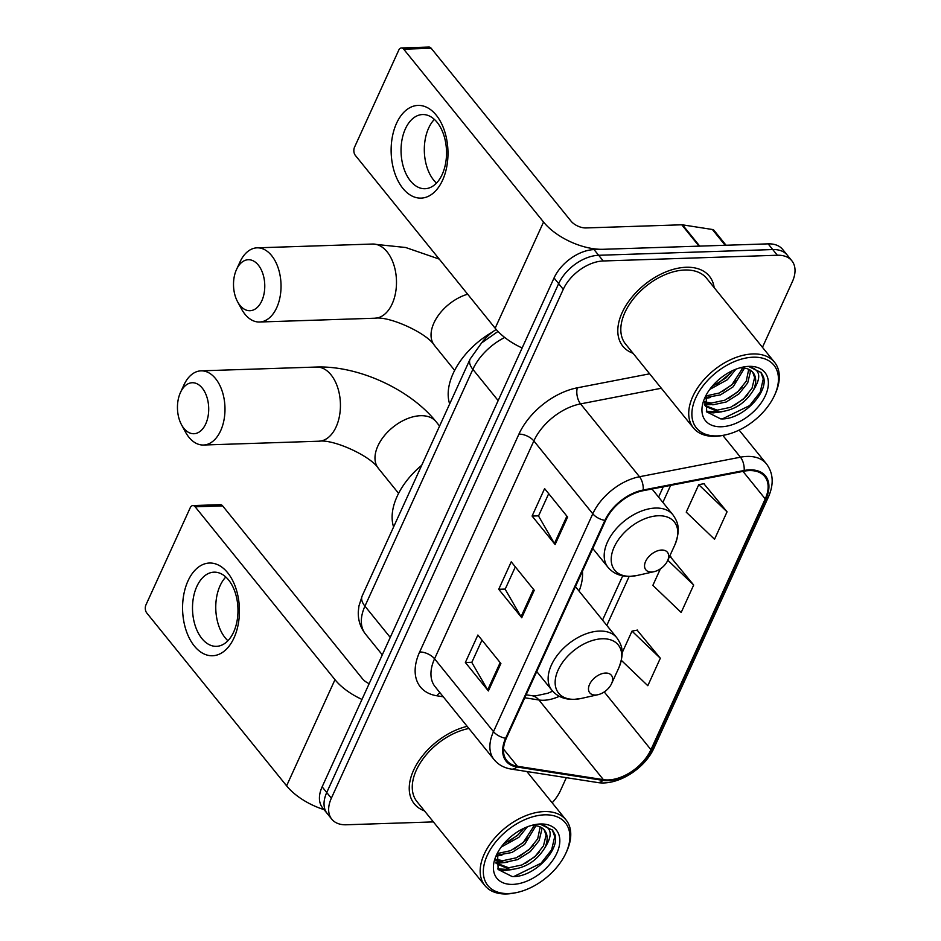 <?xml version="1.0" encoding="UTF-8"?>
<svg xmlns="http://www.w3.org/2000/svg" width="941" height="941" viewBox="0 0 941 941"><rect width="100%" height="100%" fill="white"/><g stroke="black" fill="none" stroke-linecap="round" stroke-linejoin="round"><path stroke-width="1.41" d="M579.08 591.113A61.459 37.758 141 0 0 582.432 571.293M481.627 342.9A34.793 21.372 -39 0 1 496.189 329.456M762.457 347.323L792.322 281.794A34.793 21.372 141 0 0 791.875 260.822L782.665 249.436A34.793 21.372 141 0 0 768.138 243.86L594.053 249.6A34.793 21.372 141 0 0 554.049 277.96L322.14 786.841A34.793 21.372 141 0 0 322.575 807.813L327.186 813.495A34.793 21.372 141 0 1 326.739 792.522A34.793 21.372 141 0 0 327.186 813.495L331.785 819.188A34.793 21.372 141 0 0 346.323 824.775L433.378 821.905M791.875 260.822A34.793 21.372 141 0 0 777.348 255.246L603.252 260.975L598.652 255.282A34.793 21.372 141 0 0 558.648 283.653L326.739 792.522L558.648 283.653A34.793 21.372 141 0 1 598.652 255.282L772.737 249.553L598.652 255.282L594.053 249.6M787.276 255.129A34.793 21.372 141 0 0 772.737 249.553A34.793 21.372 141 0 1 787.276 255.129M686.13 267.268A55.66 34.194 141 0 0 631.364 297.862A55.66 34.194 141 0 0 622.836 346.206A55.66 34.194 141 0 0 633.022 353.263A55.66 34.194 141 0 1 622.836 346.206A55.66 34.194 141 0 1 631.364 297.862A55.66 34.194 141 0 1 686.13 267.268A55.66 34.194 141 0 1 709.385 276.184A55.66 34.194 141 0 0 686.13 267.268M467.171 726.334A55.66 34.194 141 0 0 419.227 760.304A55.66 34.194 141 0 0 414.287 803.826A55.66 34.194 141 0 0 424.473 810.883A55.66 34.194 141 0 1 414.287 803.826A55.66 34.194 141 0 1 419.227 760.304A55.66 34.194 141 0 1 467.171 726.334M749.259 470.582A37.111 22.796 -39 0 1 764.762 476.534A37.111 22.796 -39 0 1 765.233 498.906L650.949 749.683A37.111 22.796 -39 0 1 603.393 779.654L517.432 766.28A37.111 22.796 -39 0 1 506.823 760.599A37.111 22.796 -39 0 1 506.352 738.226L605.628 520.373A37.111 22.796 -39 0 1 643.009 490.731L743.966 471.194A37.111 22.796 -39 0 1 749.259 470.582M749.589 469.853A38.04 23.36 141 0 0 744.166 470.476L643.209 490.014A38.04 23.36 141 0 0 604.898 520.397L505.623 738.25A38.04 23.36 141 0 0 516.974 766.997L602.934 780.383A38.04 23.36 141 0 0 651.678 749.659L765.962 498.883A38.04 23.36 141 0 0 749.589 469.853M621.342 660.359L647.808 685.707L660.323 658.241L637.139 630.152M727.052 511.81L698.751 484.686L686.236 512.139L714.537 539.264L727.052 511.81L703.868 483.709M660.394 568.858L652.866 585.361L681.178 612.485L693.682 585.02L670.498 556.931M714.16 287.628A55.66 34.194 141 0 0 709.385 276.184A55.66 34.194 141 0 1 714.16 287.628M552.155 802.791A34.793 21.372 141 0 0 560.413 790.675L566.341 777.666M603.252 260.975A34.793 21.372 141 0 0 563.259 289.334L331.35 798.215A34.793 21.372 141 0 0 331.785 819.188M555.108 544.51L532.088 516.056L544.604 488.602L567.623 517.056L555.108 544.51A9.281 4.611 24.5 0 1 554.425 543.522L566.894 516.15M488.379 690.953L465.36 662.499L477.875 635.034L500.894 663.499L488.379 690.953A9.281 4.611 24.5 0 1 487.685 689.965L500.165 662.593M521.749 617.731L498.73 589.278L511.234 561.824L534.253 590.278L521.749 617.731A9.281 4.611 24.5 0 1 521.055 616.743L533.523 589.372M498.73 589.278L505.223 589.066M515.339 566.882L505.164 589.207L521.055 616.743M465.36 662.499L471.864 662.288M481.968 640.103L471.794 662.429L487.685 689.965M532.088 516.056L538.593 515.844M548.709 493.66L538.523 515.997L554.425 543.522M693.682 585.02L667.804 560.236M669.216 557.178L670.898 556.849M698.751 484.686L704.268 483.627M660.323 658.241L632.011 631.129L637.528 630.07M622.13 652.807L632.011 631.129M396.537 123.318A46.38 28.406 88.1 0 1 436.248 115.167A46.38 28.406 88.1 0 1 442.576 180.225A46.38 28.406 88.1 0 1 402.877 188.376A46.38 28.406 88.1 0 1 396.537 123.318M442.211 174.403A37.111 22.725 -91.9 0 0 443.764 134.998A37.111 22.725 -91.9 0 0 422.568 114.543A37.111 22.725 -91.9 0 0 405.371 128.87A37.111 22.725 -91.9 0 0 403.818 168.274A37.111 22.725 -91.9 0 0 425.014 188.718A37.111 22.725 -91.9 0 0 442.211 174.403M436.471 183.107A37.111 22.725 88.1 0 1 428.637 128.105A37.111 22.725 88.1 0 1 434.366 119.389M699.775 246.177A5.799 3.564 141 0 0 699.022 246.142L603.205 249.294A46.38 23.078 -155.5 0 1 543.545 222.041L403.701 49.179A5.799 3.552 -91.9 0 0 401.419 47.956A5.799 3.552 -91.9 0 0 398.737 50.191L354.522 147.208A5.799 3.552 -91.9 0 0 355.31 155.347L495.154 328.209L543.545 222.041M522.137 347.97A46.38 23.078 -155.5 0 1 495.154 328.209M401.419 47.956L428.908 47.05A5.799 3.552 88.1 0 1 431.19 48.273L571.034 221.135A11.598 5.775 24.5 0 0 585.949 227.945L681.755 224.793A5.799 3.564 -39 0 1 682.519 224.84L712.384 229.486A5.799 3.564 -39 0 1 714.043 230.38L726.064 245.248M717.23 435.918A49.861 30.63 141 0 0 725.829 434.789A49.861 30.63 141 0 0 774.49 395.42A49.861 30.63 141 0 0 753.106 357.204A49.861 30.63 141 0 0 695.764 397.855A49.861 30.63 141 0 0 717.23 435.918M774.49 395.42L775.172 393.938A52.178 32.053 141 0 0 774.584 362.32A52.178 32.053 141 0 0 752.788 353.957A52.178 32.053 141 0 0 701.445 382.634A52.178 32.053 141 0 0 693.446 427.955A52.178 32.053 141 0 0 715.242 436.33A52.178 32.053 141 0 0 724.241 435.142L725.829 434.789M774.584 362.32L706.679 278.371A52.178 32.053 141 0 0 684.872 270.008A52.178 32.053 141 0 0 633.528 298.697A52.178 32.053 141 0 0 625.542 344.018L693.446 427.955M744.484 368.131L733.168 386.798L720.488 394.867L705.338 397.62M749.883 369.907L750.306 372.224L747.683 382.963L738.92 393.914L726.24 401.972L712.913 404.83L704.515 402.901M748.718 369.307L746.248 381.187L737.485 392.138L724.805 400.196L711.478 403.042L704.586 401.795M706.103 395.173L706.691 411.864L720.618 418.863C742.108 420.404 769.444 391.95 763.292 376.459L761.081 372.53L749.601 366.966C760.304 369.648 761.587 377.353 753.435 390.08C745.272 403.43 733.674 410.711 718.665 411.935L705.926 406.512L704.515 404.359M752.729 372.201L754.623 377.553L752 388.304L743.237 399.255L730.557 407.312L717.23 410.158L705.244 405.595M735.944 369.178L727.417 379.694L709.679 389.48M732.463 370.672L725.97 377.906L712.031 386.469M742.778 367.966L731.733 385.022L719.124 393.056L705.844 395.938M753.435 390.08A28.995 17.808 141 0 0 753.071 372.601A28.995 17.808 141 0 0 740.955 367.955M748.93 366.355A38.263 23.501 141 0 0 742.578 367.178A38.263 23.501 141 0 0 704.88 397.667A38.263 23.501 141 0 0 721.406 426.767A38.263 23.501 141 0 0 765.398 395.573A38.263 23.501 141 0 0 748.93 366.355M760.834 372.236L763.28 378.941L760.199 392.138L749.636 405.595L722.476 418.851M747.742 394.597L743.884 398.478L734.027 405.665M716.277 411.782L706.338 411.252M741.99 387.48L738.132 391.362L728.275 398.561M710.526 404.677L704.762 404.818M736.227 380.364L732.38 384.246L722.523 391.444M730.475 373.259L716.771 384.328M721.994 411.77L713.172 412.887L706.832 412.087M710.479 397.537L705.115 398.49M236.485 269.573A25.513 15.621 -91.9 0 0 237.579 301.743A25.513 15.621 -91.9 0 0 261.798 300.873A25.513 15.621 -91.9 0 0 258.34 265.115A25.513 15.621 -91.9 0 0 236.52 269.491A25.513 15.621 -91.9 0 0 236.485 269.573M239.884 262.163A37.111 22.725 88.1 0 1 239.943 262.045A37.111 22.725 88.1 0 1 257.081 247.836A37.111 22.725 88.1 0 1 278.277 268.279A37.111 22.725 88.1 0 1 276.713 307.683A37.111 22.725 88.1 0 1 259.528 322.01A37.111 22.725 88.1 0 1 241.484 308.954L237.579 301.743M651.607 572.01A13.915 8.551 141 0 0 654.007 571.693A13.915 8.551 141 0 0 667.592 560.707A13.915 8.551 141 0 0 661.617 550.038A13.915 8.551 141 0 0 645.62 561.389A13.915 8.551 141 0 0 651.607 572.01M492.425 332.079A63.776 39.181 141 0 0 449.657 403.948M180.425 392.585A25.513 15.621 -91.9 0 0 181.519 424.756A25.513 15.621 -91.9 0 0 205.738 423.885A25.513 15.621 -91.9 0 0 202.28 388.127A25.513 15.621 -91.9 0 0 180.46 392.503A25.513 15.621 -91.9 0 0 180.425 392.585M183.824 385.163A37.111 22.725 88.1 0 1 183.883 385.057A37.111 22.725 88.1 0 1 201.021 370.848A37.111 22.725 88.1 0 1 222.217 391.291A37.111 22.725 88.1 0 1 220.665 430.696A37.111 22.725 88.1 0 1 203.468 445.022A37.111 22.725 88.1 0 1 185.424 431.966L181.519 424.756M595.559 695.023A13.915 8.551 141 0 0 597.958 694.705A13.915 8.551 141 0 0 611.532 683.719A13.915 8.551 141 0 0 605.569 673.05A13.915 8.551 141 0 0 589.56 684.401A13.915 8.551 141 0 0 595.559 695.023M421.709 465.266A63.776 39.181 141 0 0 393.597 526.96M187.988 580.938A46.38 28.406 88.1 0 1 227.698 572.787A46.38 28.406 88.1 0 1 234.027 637.857A46.38 28.406 88.1 0 1 194.328 646.008A46.38 28.406 88.1 0 1 187.988 580.938M233.662 632.023A37.111 22.725 -91.9 0 0 235.215 592.618A37.111 22.725 -91.9 0 0 214.019 572.163A37.111 22.725 -91.9 0 0 196.822 586.49A37.111 22.725 -91.9 0 0 195.269 625.894A37.111 22.725 -91.9 0 0 216.465 646.338A37.111 22.725 -91.9 0 0 233.662 632.023M227.922 640.727A37.111 22.725 88.1 0 1 220.076 585.725A37.111 22.725 88.1 0 1 225.816 577.021M361.979 699.422A46.38 23.078 -155.5 0 1 334.984 679.673L195.152 506.799A5.799 3.552 -91.9 0 0 192.87 505.576A5.799 3.552 -91.9 0 0 190.188 507.822L145.973 604.828A5.799 3.552 -91.9 0 0 146.761 612.967L286.605 785.841L334.984 679.673M324.045 809.625A46.38 23.078 -155.5 0 1 286.605 785.841M192.87 505.576L220.359 504.67A5.799 3.552 88.1 0 1 222.641 505.893L362.473 678.767A11.598 5.775 24.5 0 0 369.154 683.672M508.681 893.538A49.861 30.63 141 0 0 517.279 892.409A49.861 30.63 141 0 0 565.941 853.04A49.861 30.63 141 0 0 544.545 814.835A49.861 30.63 141 0 0 487.215 855.487A49.861 30.63 141 0 0 508.681 893.538M565.941 853.04L566.623 851.57A52.178 32.053 141 0 0 566.035 819.94A52.178 32.053 141 0 0 544.227 811.577A52.178 32.053 141 0 0 492.884 840.266A52.178 32.053 141 0 0 484.897 885.587A52.178 32.053 141 0 0 506.693 893.95A52.178 32.053 141 0 0 515.692 892.762L517.279 892.409M535.935 825.751L524.619 844.43L511.939 852.487L496.789 855.24M541.334 827.527L541.757 829.844L539.134 840.595L530.371 851.546L517.691 859.603L504.364 862.45L495.966 860.521M540.169 826.939L537.699 838.819L528.936 849.758L516.256 857.816L502.917 860.674L496.025 859.415M497.554 852.793L498.142 869.484L512.069 876.494C533.559 878.024 560.895 849.57 554.743 834.079L552.532 830.162L541.04 824.587C551.755 827.268 553.037 834.973 544.886 847.712C536.723 861.05 525.125 868.343 510.116 869.566L497.377 864.132L495.966 861.991M544.18 829.833L546.074 835.185L543.451 845.924L534.688 856.875L522.008 864.932L508.681 867.778L496.695 863.215M527.383 826.81L518.867 837.314L501.13 847.112M523.914 828.292L517.421 835.537L503.482 844.101M534.229 825.598L523.172 842.654L510.575 850.676L497.295 853.558M544.886 847.712A28.995 17.808 141 0 0 544.521 830.233A28.995 17.808 141 0 0 532.406 825.575M540.381 823.987A38.263 23.501 141 0 0 534.029 824.798A38.263 23.501 141 0 0 496.33 855.298A38.263 23.501 141 0 0 512.845 884.387A38.263 23.501 141 0 0 556.849 853.193A38.263 23.501 141 0 0 540.381 823.987M468.912 728.487A52.178 32.053 141 0 0 422.368 759.775A52.178 32.053 141 0 0 416.992 801.638L484.897 885.587M552.285 829.868L554.731 836.561L551.649 849.77L541.087 863.215L513.927 876.471M539.193 852.217L535.335 856.098L525.478 863.297M507.728 869.413L497.789 868.884M533.429 845.1L529.583 848.982L519.726 856.181M501.976 862.297L496.213 862.438M527.678 837.996L523.831 841.866L513.974 849.064M521.926 830.879L518.068 834.761L508.211 841.948M513.433 869.39L504.623 870.519L498.283 869.707M507.681 862.285L496.789 863.32M496.707 863.309L496.06 863.25M501.929 855.169L496.566 856.11M554.049 277.96L563.259 289.334M768.138 243.86L777.348 255.246M322.14 786.841L331.35 798.215M504.729 337.478A46.38 28.489 141 0 0 472.864 369.343L498.154 400.595M362.167 595.935A23.196 11.539 24.5 0 0 364.943 606.157A46.38 28.489 141 0 0 365.531 634.116C360.415 627.576 357.992 620.095 358.298 611.65L358.944 605.969L362.167 595.935L470.088 359.121A23.196 11.539 24.5 0 0 472.864 369.343L364.943 606.157L390.233 637.41M603.393 779.654L538.934 699.986A37.111 22.796 141 0 0 543.827 700.257A37.111 22.796 141 0 0 559.307 696.305M524.784 697.775L538.934 699.986A20.878 14.386 -81.2 0 0 531.888 695.681L535.629 695.87L547.827 693.235L552.685 691.176M765.233 498.906L742.978 471.382M505.623 738.25A11.598 5.775 -155.5 0 1 493.496 731.639L592.783 513.786A46.38 28.489 -39 0 1 639.492 476.734L740.449 457.197A46.38 28.489 -39 0 1 747.072 456.432A46.38 28.489 -39 0 1 766.445 463.866L739.132 430.096M744.166 470.476A11.598 5.987 79 0 0 740.449 457.197L722.853 435.436M643.209 490.014A11.598 5.987 79 0 0 639.492 476.734L580.562 403.889A46.38 28.489 141 0 0 533.853 440.941L592.783 513.786A11.598 5.775 24.5 0 0 604.898 520.397M494.084 759.61A46.38 28.489 -39 0 1 493.496 731.639L434.566 658.794A46.38 28.489 141 0 0 435.154 686.765L494.084 759.61C498.354 764.774 504.082 767.927 511.269 769.091L597.217 782.477C617.402 786.123 644.938 768.785 654.136 747.719L768.432 496.942A11.598 5.775 -155.5 0 1 765.962 498.883M516.974 766.997A11.598 7.998 98.8 0 1 511.269 769.091M602.934 780.383A11.598 7.998 98.8 0 1 597.217 782.477M651.678 749.659A11.598 5.775 24.5 0 0 654.136 747.719M443.258 696.787L436.965 695.799A57.977 35.617 -39 0 1 419.651 651.984L518.926 434.13A57.977 35.617 -39 0 1 577.327 387.81L649.643 373.812M661.323 388.257L580.562 403.889A11.598 5.987 -101 0 1 577.327 387.81M518.926 434.13A11.598 5.775 24.5 0 1 533.853 440.941L434.566 658.794A11.598 5.775 24.5 0 0 419.651 651.984M439.918 692.635A11.598 7.998 -81.2 0 0 436.965 695.799M517.432 766.28L503.494 749.036M650.949 749.683L604.228 691.929M606.816 625.4L629.153 576.41M662.876 502.388L670.627 485.391M699.022 246.142L681.755 224.793M431.19 48.273L403.701 49.179M682.519 224.84L699.728 246.119M725.146 245.272L712.384 229.486M454.644 370.354L434.401 345.335C426.861 333.079 389.292 315.894 374.977 318.211A37.111 22.725 -91.9 0 0 392.162 303.884A37.111 22.725 -91.9 0 0 393.726 264.48A37.111 22.725 -91.9 0 0 372.53 244.037L257.081 247.836M434.401 345.335A37.111 22.796 -39 0 1 433.93 322.963A37.111 22.796 -39 0 1 467.653 294.204M630.693 576.304A38.346 23.56 141 0 0 637.316 575.433L629.964 576.386C620.625 576.598 613.285 573.551 607.968 567.258A41.745 25.642 141 0 1 614.367 531.006A41.745 25.642 141 0 1 655.442 508.058A41.745 25.642 141 0 1 672.874 514.751C677.649 521.749 681.178 528.524 674.744 545.157A38.346 23.56 141 0 0 658.288 515.762A38.346 23.56 141 0 0 614.191 547.027A38.346 23.56 141 0 0 630.693 576.304M398.596 493.366L378.353 468.336A37.111 22.796 -39 0 1 377.882 445.963A37.111 22.796 -39 0 1 420.545 415.71A37.111 22.796 -39 0 1 436.048 421.662C409.911 389.174 358.18 365.555 316.47 367.037L201.021 370.848M378.353 468.336C370.801 456.079 333.232 438.906 318.917 441.211A37.111 22.725 -91.9 0 0 336.113 426.896A37.111 22.725 -91.9 0 0 337.666 387.492A37.111 22.725 -91.9 0 0 316.47 367.037M574.633 699.316A38.346 23.56 141 0 0 581.256 698.445L573.904 699.398C564.565 699.61 557.237 696.563 551.908 690.271A41.745 25.642 141 0 1 558.307 654.007A41.745 25.642 141 0 1 599.382 631.07A41.745 25.642 141 0 1 616.814 637.763C621.589 644.761 625.118 651.537 618.684 668.169A38.346 23.56 141 0 0 602.228 638.774A38.346 23.56 141 0 0 558.131 670.039A38.346 23.56 141 0 0 574.633 699.316M222.641 505.893L195.152 506.799M365.531 634.116L382.293 654.842M470.088 359.121L481.545 342.983L498.012 331.444M768.432 496.942C774.008 484.18 773.349 473.158 766.445 463.866M526.148 694.787L531.888 695.681M602.546 620.107L622.719 575.845M658.594 497.095L663.287 486.803M704.538 404.795L705.926 406.512M439.235 259.093L405.677 247.507L372.53 244.037M374.977 318.211L259.528 322.01M667.592 560.707L674.744 545.157M654.007 571.693L637.316 575.433M652.031 488.991L672.874 514.751M592.806 548.521L607.968 567.258M236.52 269.491L239.943 262.045M318.917 441.211L203.468 445.022M439.588 426.05L436.048 421.662M611.532 683.719L618.684 668.169M597.958 694.705L581.256 698.445M575.445 586.619L616.814 637.763M536.746 671.533L551.908 690.271M180.46 392.503L183.883 385.057M526.854 771.514L566.035 819.94M495.989 862.415L497.377 864.132"/></g></svg>
